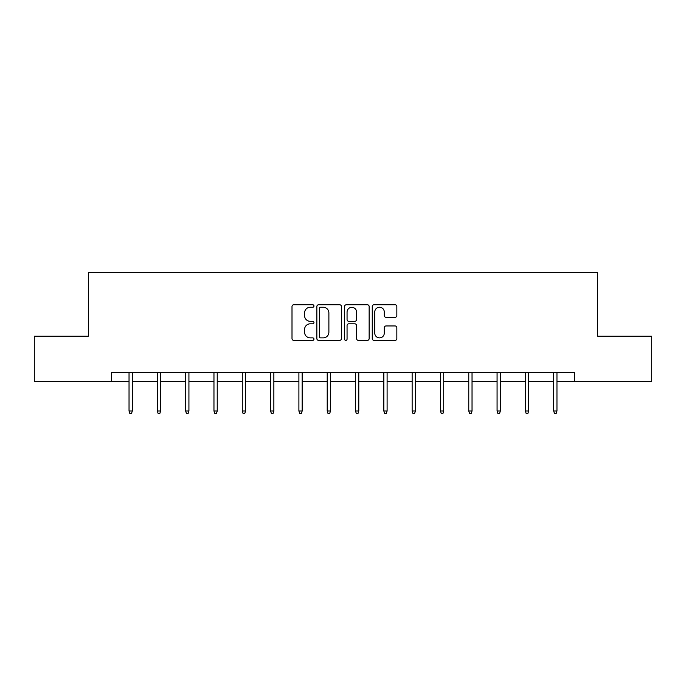 <?xml version="1.0" encoding="UTF-8"?>
<svg xmlns="http://www.w3.org/2000/svg" width="686" height="686" viewBox="0 0 686 686"><rect width="100%" height="100%" fill="white"/><g stroke="black" fill="none" stroke-linecap="round" stroke-linejoin="round"><path stroke-width="1.03" d="M313.965 305.999A1.243 1.243 0 0 0 312.713 304.755L293.788 304.755A1.784 1.784 0 0 0 292.004 306.531L292.004 338.601A1.784 1.784 0 0 0 293.788 340.376L312.713 340.376A1.243 1.243 0 0 0 313.965 339.133A1.243 1.243 0 0 0 312.713 337.881L310.269 337.881A5.702 5.702 0 0 1 304.567 332.187L304.567 329.512A5.702 5.702 0 0 1 310.269 323.809L312.713 323.809A1.243 1.243 0 0 0 313.965 322.566A1.243 1.243 0 0 0 312.713 321.322L310.269 321.322A5.702 5.702 0 0 1 304.567 315.62L304.567 312.945A5.702 5.702 0 0 1 310.269 307.242L312.713 307.242A1.243 1.243 0 0 0 313.965 305.999M395.059 317.309A1.784 1.784 0 0 0 396.842 315.526L396.842 306.531A1.784 1.784 0 0 0 395.059 304.755L374.041 304.755A1.784 1.784 0 0 0 372.258 306.531L372.258 338.601A1.784 1.784 0 0 0 374.041 340.376L395.059 340.376A1.784 1.784 0 0 0 396.842 338.601L396.842 327.728A1.784 1.784 0 0 0 395.059 325.953L386.064 325.953A1.784 1.784 0 0 0 384.28 327.728L384.28 333.122A4.768 4.768 0 0 1 379.521 337.881A4.768 4.768 0 0 1 374.753 333.122L374.753 312.01A4.768 4.768 0 0 1 379.521 307.242A4.768 4.768 0 0 1 384.28 312.01L384.28 315.526A1.784 1.784 0 0 0 386.064 317.309L395.059 317.309M111.432 381.545L34.3 381.545L34.3 336.174L88.383 336.174L88.383 272.659L597.617 272.659L597.617 336.174L651.7 336.174L651.7 381.545L574.568 381.545L574.568 372.472L111.432 372.472L111.432 381.545L129.037 381.545M341.439 306.531A1.784 1.784 0 0 0 339.656 304.755L318.638 304.755A1.784 1.784 0 0 0 316.855 306.531L316.855 338.601A1.784 1.784 0 0 0 318.638 340.376L339.656 340.376A1.784 1.784 0 0 0 341.439 338.601L341.439 306.531M346.344 304.755L367.362 304.755A1.784 1.784 0 0 1 369.145 306.531L369.145 338.601A1.784 1.784 0 0 1 367.362 340.376L358.366 340.376A1.784 1.784 0 0 1 356.583 338.601L356.583 325.593A1.784 1.784 0 0 0 354.799 323.809L348.831 323.809A1.784 1.784 0 0 0 347.056 325.593L347.056 339.133A1.243 1.243 0 0 1 345.804 340.376A1.243 1.243 0 0 1 344.561 339.133L344.561 306.531A1.784 1.784 0 0 1 346.344 304.755M132.304 381.545L157.343 381.545M160.61 381.545L185.657 381.545M188.924 381.545L213.963 381.545M217.23 381.545L242.278 381.545M245.545 381.545L270.593 381.545M273.86 381.545L298.899 381.545M302.166 381.545L327.213 381.545M330.481 381.545L355.52 381.545M358.787 381.545L383.834 381.545M387.101 381.545L412.14 381.545M415.407 381.545L440.455 381.545M443.722 381.545L468.77 381.545M472.037 381.545L497.076 381.545M500.343 381.545L525.39 381.545M528.657 381.545L553.696 381.545M556.963 381.545L574.568 381.545M320.602 307.242A1.243 1.243 0 0 0 319.35 308.494L319.35 336.637A1.243 1.243 0 0 0 320.602 337.881L323.183 337.881A5.702 5.702 0 0 0 328.886 332.187L328.886 312.945A5.702 5.702 0 0 0 323.183 307.242L320.602 307.242M356.583 312.096A4.768 4.768 0 0 0 351.815 307.337A4.768 4.768 0 0 0 347.056 312.096L347.056 319.539A1.784 1.784 0 0 0 348.831 321.322L354.799 321.322A1.784 1.784 0 0 0 356.583 319.539L356.583 312.096M129.037 410.983L129.757 413.341L131.575 413.341L132.304 410.983L129.037 410.983L129.037 372.472M132.304 410.983L132.304 372.472M157.343 410.983L158.072 413.341L159.889 413.341L160.61 410.983L157.343 410.983L157.343 372.472M160.61 410.983L160.61 372.472M185.657 410.983L186.378 413.341L188.196 413.341L188.924 410.983L185.657 410.983L185.657 372.472M188.924 410.983L188.924 372.472M213.963 410.983L214.692 413.341L216.51 413.341L217.23 410.983L213.963 410.983L213.963 372.472M217.23 410.983L217.23 372.472M242.278 410.983L243.007 413.341L244.816 413.341L245.545 410.983L242.278 410.983L242.278 372.472M245.545 410.983L245.545 372.472M270.593 410.983L271.313 413.341L273.131 413.341L273.86 410.983L270.593 410.983L270.593 372.472M273.86 410.983L273.86 372.472M298.899 410.983L299.628 413.341L301.437 413.341L302.166 410.983L298.899 410.983L298.899 372.472M302.166 410.983L302.166 372.472M327.213 410.983L327.934 413.341L329.752 413.341L330.481 410.983L327.213 410.983L327.213 372.472M330.481 410.983L330.481 372.472M355.52 410.983L356.248 413.341L358.066 413.341L358.787 410.983L355.52 410.983L355.52 372.472M358.787 410.983L358.787 372.472M383.834 410.983L384.563 413.341L386.372 413.341L387.101 410.983L383.834 410.983L383.834 372.472M387.101 410.983L387.101 372.472M412.14 410.983L412.869 413.341L414.687 413.341L415.407 410.983L412.14 410.983L412.14 372.472M415.407 410.983L415.407 372.472M440.455 410.983L441.184 413.341L442.993 413.341L443.722 410.983L440.455 410.983L440.455 372.472M443.722 410.983L443.722 372.472M468.77 410.983L469.49 413.341L471.308 413.341L472.037 410.983L468.77 410.983L468.77 372.472M472.037 410.983L472.037 372.472M497.076 410.983L497.804 413.341L499.622 413.341L500.343 410.983L497.076 410.983L497.076 372.472M500.343 410.983L500.343 372.472M525.39 410.983L526.111 413.341L527.928 413.341L528.657 410.983L525.39 410.983L525.39 372.472M528.657 410.983L528.657 372.472M553.696 410.983L554.425 413.341L556.243 413.341L556.963 410.983L553.696 410.983L553.696 372.472M556.963 410.983L556.963 372.472"/></g></svg>
